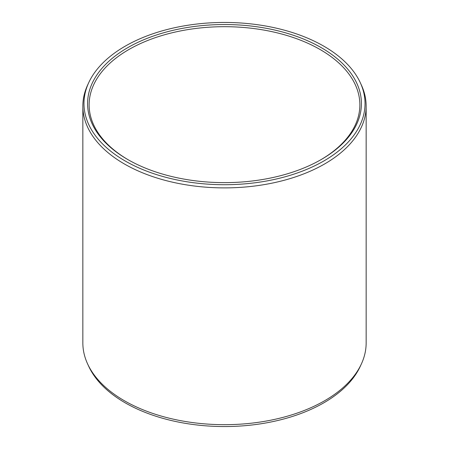 <?xml version="1.0" encoding="UTF-8"?>
<svg xmlns="http://www.w3.org/2000/svg" width="449" height="449" viewBox="0 0 449 449"><rect width="100%" height="100%" fill="white"/><g stroke="black" fill="none" stroke-linecap="round" stroke-linejoin="round"><path stroke-width="0.67" d="M127.69 47.689A136.911 79.046 180 0 1 321.31 47.689A136.911 79.046 180 0 1 321.316 159.479A136.911 79.046 180 0 1 321.31 159.479A136.911 79.046 0 0 1 127.684 159.479A136.911 79.046 0 0 1 127.69 47.689M128.234 159.793A135.368 78.154 0 0 1 89.132 104.847A135.368 78.154 0 0 1 128.779 49.581A135.368 78.154 180 0 1 276.303 32.642A135.368 78.154 180 0 1 359.868 104.847A135.368 78.154 180 0 1 320.766 159.793M361.383 363.943L360.294 366.3A140.526 81.134 180 0 1 323.869 402.787A140.526 81.134 0 0 1 188.024 423.772A140.526 81.134 0 0 1 88.706 366.3L87.617 363.943A141.654 81.785 0 0 0 187.733 421.875A141.654 81.785 0 0 0 324.666 400.721A141.654 81.785 180 0 0 361.383 363.943A141.654 81.785 180 0 0 366.154 342.896L366.154 106.104A141.654 81.785 180 0 1 324.666 163.936A141.654 81.785 0 0 1 170.294 181.665A141.654 81.785 0 0 1 82.846 106.104L82.846 342.896A141.654 81.785 0 0 0 87.617 363.943M88.706 82.7A140.526 81.134 0 0 0 154.327 173.875A140.526 81.134 0 0 0 323.869 160.955A140.526 81.134 180 0 0 360.294 82.7A140.526 81.134 180 0 0 260.976 25.228A140.526 81.134 180 0 0 125.131 46.213A140.526 81.134 0 0 0 88.706 82.7L87.617 85.057A141.654 81.785 0 0 0 82.846 106.104M360.294 82.7L361.383 85.057A141.654 81.785 180 0 1 366.154 106.104"/></g></svg>
